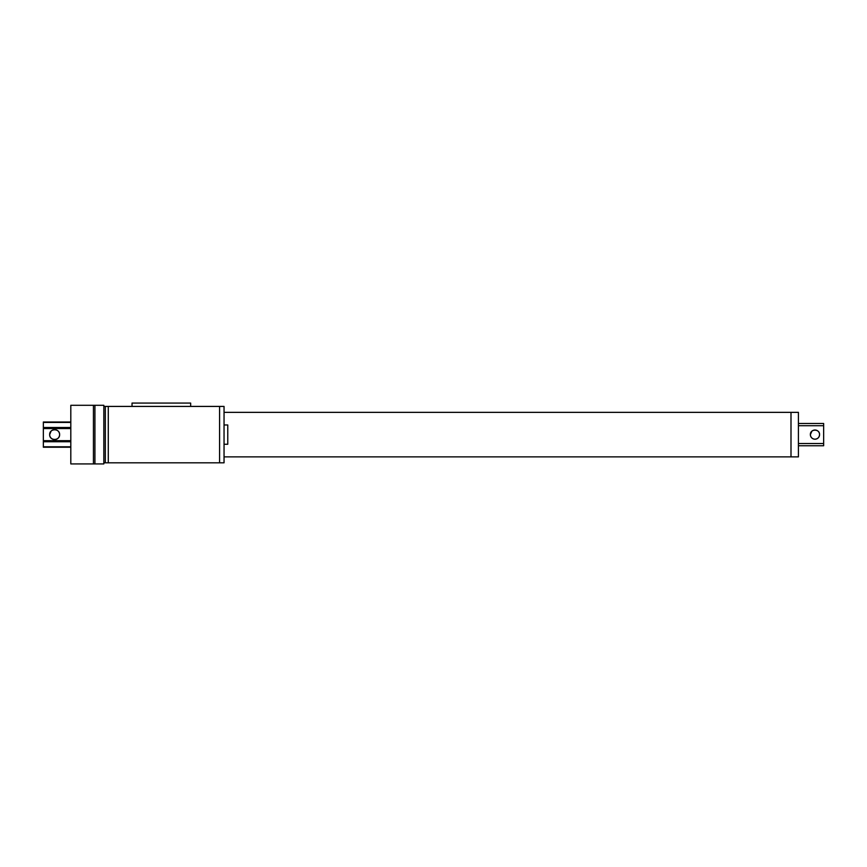 <?xml version="1.0" encoding="UTF-8"?>
<svg xmlns="http://www.w3.org/2000/svg" width="867" height="867" viewBox="0 0 867 867"><rect width="100%" height="100%" fill="white"/><g stroke="black" fill="none" stroke-linecap="round" stroke-linejoin="round"><path stroke-width="1.3" d="M224.044 412.356L790.997 412.356L790.997 456.876L798.42 456.876L798.42 412.356L790.997 412.356L790.997 456.876L224.044 456.876M798.42 423.486L823.65 423.486L823.65 445.746L798.42 445.746M810.363 434.616C810.146 428.699 819.792 428.699 819.564 434.616C819.293 437.401 817.754 438.94 814.969 439.211C812.184 438.94 810.645 437.401 810.363 434.616L811.913 431.17M814.969 439.211A4.606 4.606 0 0 0 818.957 432.308A4.606 4.606 0 0 0 810.981 432.308A4.606 4.606 0 0 0 814.969 439.211M103.834 406.417L108.277 406.417L108.277 462.815L219.589 462.815L219.589 406.417L219.589 462.815L224.044 462.815L224.044 406.417L108.277 406.417L108.277 462.815L105.319 462.815L105.319 406.417L105.319 462.815L103.834 462.815M224.044 424.971L227.761 424.971L227.761 444.262L224.044 444.262M103.834 463.921L103.834 405.301L94.926 405.301L94.926 463.921L103.834 463.921M93.441 405.301L94.926 405.301L94.926 463.921L93.441 463.921L93.441 405.301L93.441 463.921L70.812 463.921L70.812 405.301L93.441 405.301M51.099 431.105L49.657 434.616C49.419 428.222 59.845 428.222 59.606 434.616C59.845 441 49.419 441 49.657 434.616A4.974 4.974 0 0 0 57.114 438.919A4.974 4.974 0 0 0 57.114 430.303A4.974 4.974 0 0 0 49.657 434.616M70.812 428.547L43.35 428.547L43.35 447.231L70.812 447.231M43.35 428.547L43.35 422.001L70.812 422.001M190.653 406.417L190.653 403.079L132.033 403.079L132.033 406.417M823.65 425.708L798.42 425.708M823.65 443.514L798.42 443.514M70.812 440.674L43.35 440.674M43.35 441.726L70.812 441.726M70.812 446.798L43.35 446.798M70.812 427.496L43.35 427.496M43.35 422.435L70.812 422.435"/></g></svg>
